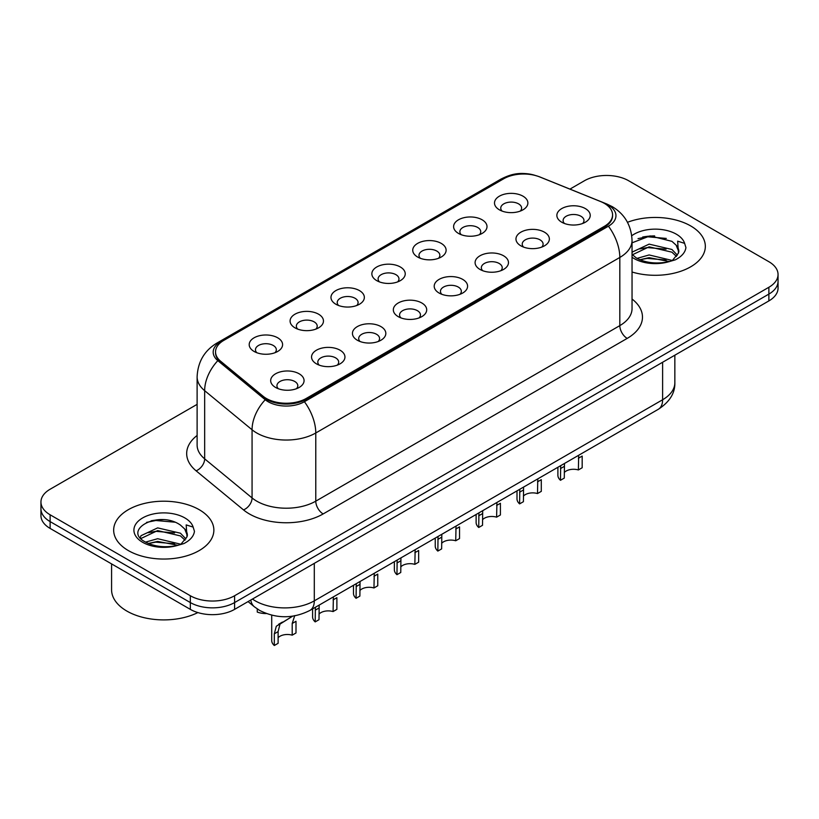 <?xml version="1.0" encoding="UTF-8"?>
<svg xmlns="http://www.w3.org/2000/svg" width="819" height="819" viewBox="0 0 819 819"><rect width="100%" height="100%" fill="white"/><g stroke="black" fill="none" stroke-linecap="round" stroke-linejoin="round"><path stroke-width="1.23" d="M458.497 233.425L458.497 233.425A16.697 9.644 180 0 1 458.497 219.789A16.697 9.644 180 0 1 482.115 219.789A16.697 9.644 180 0 1 482.115 233.425A16.697 9.644 180 0 1 458.497 233.425M479.371 234.705A10.432 6.03 0 0 0 480.743 231.716A10.432 6.03 0 0 0 477.682 227.457A10.432 6.03 0 0 0 466.318 226.157A10.432 6.03 0 0 0 459.868 231.716A10.432 6.03 0 0 0 461.24 234.705M417.618 257.023L417.618 257.023A16.697 9.644 180 0 1 417.618 243.397A16.697 9.644 180 0 1 441.236 243.397A16.697 9.644 180 0 1 441.236 257.023A16.697 9.644 180 0 1 417.618 257.023M438.493 258.302A10.432 6.03 0 0 0 439.864 255.323A10.432 6.03 0 0 0 436.803 251.064A10.432 6.03 0 0 0 425.43 249.754A10.432 6.03 0 0 0 418.99 255.323A10.432 6.03 0 0 0 420.352 258.302M376.74 280.63L376.74 280.63A16.697 9.644 180 0 1 376.74 266.994A16.697 9.644 180 0 1 400.348 266.994A16.697 9.644 180 0 1 400.348 280.63A16.697 9.644 180 0 1 376.74 280.63M397.614 281.91A10.432 6.03 0 0 0 398.976 278.921A10.432 6.03 0 0 0 395.925 274.662A10.432 6.03 0 0 0 384.551 273.362A10.432 6.03 0 0 0 378.102 278.921A10.432 6.03 0 0 0 379.473 281.91M335.851 304.228L335.851 304.228A16.697 9.644 180 0 1 335.851 290.602A16.697 9.644 180 0 1 359.469 290.602A16.697 9.644 180 0 1 359.469 304.228A16.697 9.644 180 0 1 335.851 304.228M356.726 305.507A10.432 6.03 0 0 0 358.098 302.528A10.432 6.03 0 0 0 355.036 298.27A10.432 6.03 0 0 0 343.663 296.959A10.432 6.03 0 0 0 337.223 302.528A10.432 6.03 0 0 0 338.595 305.507M294.973 327.835L294.973 327.835A16.697 9.644 180 0 1 294.973 314.199A16.697 9.644 180 0 1 318.581 314.199A16.697 9.644 180 0 1 318.581 327.835A16.697 9.644 180 0 1 294.973 327.835M315.847 329.115A10.432 6.03 0 0 0 317.209 326.136A10.432 6.03 0 0 0 314.158 321.867A10.432 6.03 0 0 0 302.784 320.567A10.432 6.03 0 0 0 296.345 326.136A10.432 6.03 0 0 0 297.707 329.115M254.085 351.443L254.085 351.443A16.697 9.644 180 0 1 254.085 337.807A16.697 9.644 180 0 1 277.702 337.807A16.697 9.644 180 0 1 277.702 351.443A16.697 9.644 180 0 1 254.085 351.443M274.959 352.713A10.432 6.03 0 0 0 276.331 349.733A10.432 6.03 0 0 0 273.28 345.475A10.432 6.03 0 0 0 261.906 344.164A10.432 6.03 0 0 0 255.456 349.733A10.432 6.03 0 0 0 256.828 352.713M499.385 209.818L499.385 209.818A16.697 9.644 180 0 1 499.385 196.181A16.697 9.644 180 0 1 522.993 196.181A16.697 9.644 180 0 1 522.993 209.818A16.697 9.644 180 0 1 499.385 209.818M520.26 211.097A10.432 6.03 0 0 0 521.621 208.118A10.432 6.03 0 0 0 518.57 203.859A10.432 6.03 0 0 0 507.196 202.549A10.432 6.03 0 0 0 500.757 208.118A10.432 6.03 0 0 0 502.119 211.097M520.853 245.823L520.853 245.823A16.697 9.644 180 0 1 520.853 232.186A16.697 9.644 180 0 1 544.471 232.186A16.697 9.644 180 0 1 544.471 245.823A16.697 9.644 180 0 1 520.853 245.823M541.728 247.103A10.432 6.03 0 0 0 543.099 244.113A10.432 6.03 0 0 0 540.038 239.854A10.432 6.03 0 0 0 528.664 238.554A10.432 6.03 0 0 0 522.225 244.113A10.432 6.03 0 0 0 523.597 247.103M479.975 269.42L479.975 269.42A16.697 9.644 180 0 1 479.975 255.794A16.697 9.644 180 0 1 503.593 255.794A16.697 9.644 180 0 1 503.593 269.42A16.697 9.644 180 0 1 479.975 269.42M500.849 270.7A10.432 6.03 0 0 0 502.221 267.721A10.432 6.03 0 0 0 499.16 263.462A10.432 6.03 0 0 0 487.786 262.152A10.432 6.03 0 0 0 481.347 267.721A10.432 6.03 0 0 0 482.708 270.7M439.097 293.028A16.697 9.644 180 0 1 439.086 293.028A16.697 9.644 180 0 1 439.097 279.392A16.697 9.644 180 0 1 462.704 279.392A16.697 9.644 180 0 1 462.704 293.028A16.697 9.644 180 0 1 439.097 293.028M459.971 294.308A10.432 6.03 0 0 0 461.332 291.318A10.432 6.03 0 0 0 458.282 287.059A10.432 6.03 0 0 0 446.908 285.759A10.432 6.03 0 0 0 440.458 291.318A10.432 6.03 0 0 0 441.83 294.308M398.208 316.625L398.208 316.625A16.697 9.644 180 0 1 398.208 302.999A16.697 9.644 180 0 1 421.826 302.999A16.697 9.644 180 0 1 421.826 316.625A16.697 9.644 180 0 1 398.208 316.625M419.082 317.905A10.432 6.03 0 0 0 420.454 314.926A10.432 6.03 0 0 0 417.393 310.667A10.432 6.03 0 0 0 406.019 309.357A10.432 6.03 0 0 0 399.58 314.926A10.432 6.03 0 0 0 400.952 317.905M357.33 340.233L357.33 340.233A16.697 9.644 180 0 1 357.33 326.597A16.697 9.644 180 0 1 380.937 326.597A16.697 9.644 180 0 1 380.937 340.233A16.697 9.644 180 0 1 357.33 340.233M378.204 341.513A10.432 6.03 0 0 0 379.566 338.534A10.432 6.03 0 0 0 376.515 334.265A10.432 6.03 0 0 0 365.141 332.964A10.432 6.03 0 0 0 358.702 338.534A10.432 6.03 0 0 0 360.063 341.513M316.441 363.841L316.441 363.841A16.697 9.644 180 0 1 316.441 350.204A16.697 9.644 180 0 1 340.059 350.204A16.697 9.644 180 0 1 340.059 363.841A16.697 9.644 180 0 1 316.441 363.841M337.315 365.11A10.432 6.03 0 0 0 338.687 362.131A10.432 6.03 0 0 0 335.636 357.872A10.432 6.03 0 0 0 324.263 356.562A10.432 6.03 0 0 0 317.813 362.131A10.432 6.03 0 0 0 319.185 365.11M275.563 387.438L275.563 387.438A16.697 9.644 180 0 1 275.563 373.802A16.697 9.644 180 0 1 299.181 373.802A16.697 9.644 180 0 1 299.181 387.438A16.697 9.644 180 0 1 275.563 387.438M296.437 388.718A10.432 6.03 0 0 0 297.809 385.739A10.432 6.03 0 0 0 294.748 381.48A10.432 6.03 0 0 0 283.374 380.17A10.432 6.03 0 0 0 276.935 385.739A10.432 6.03 0 0 0 278.306 388.718M561.742 222.215L561.742 222.215A16.697 9.644 180 0 1 561.742 208.589A16.697 9.644 180 0 1 585.35 208.589A16.697 9.644 180 0 1 585.35 222.215A16.697 9.644 180 0 1 561.742 222.215M582.616 223.495A10.432 6.03 0 0 0 583.978 220.516A10.432 6.03 0 0 0 580.927 216.257A10.432 6.03 0 0 0 569.553 214.947A10.432 6.03 0 0 0 563.114 220.516A10.432 6.03 0 0 0 564.475 223.495M600.552 201.525A28.174 16.267 180 0 1 604.32 203.347A28.174 16.267 180 0 1 612.571 214.844A28.174 16.267 180 0 1 604.32 226.351L306.183 398.474A28.174 16.267 180 0 1 263.186 396.304L220.628 361.22A28.174 16.267 180 0 1 215.54 351.894A28.174 16.267 180 0 1 223.792 340.387L503.705 178.777A28.174 16.267 180 0 1 539.793 176.955L600.552 201.525M690.663 225.921A50.092 28.921 0 0 0 627.497 222.297A50.092 28.921 0 0 1 690.663 225.921A50.092 28.921 0 0 1 705.333 246.376A50.092 28.921 0 0 0 690.663 225.921M199.181 509.674A50.092 28.921 0 0 0 144.594 503.409A50.092 28.921 0 0 0 113.667 530.128A50.092 28.921 0 0 0 128.337 550.573A50.092 28.921 0 0 0 182.934 556.848A50.092 28.921 0 0 0 213.861 530.128A50.092 28.921 0 0 0 199.181 509.674A50.092 28.921 0 0 0 144.594 503.409A50.092 28.921 0 0 0 113.667 530.128A50.092 28.921 0 0 0 128.337 550.573A50.092 28.921 0 0 0 182.934 556.848A50.092 28.921 0 0 0 213.861 530.128A50.092 28.921 0 0 0 199.181 509.674M612.571 214.844L612.571 215.704A28.174 16.267 180 0 1 604.32 227.201L306.183 399.324A28.174 16.267 180 0 1 263.186 397.154L220.628 362.07A28.174 16.267 180 0 1 215.54 352.743M535.636 175.563A25.665 14.824 0 0 0 504.432 177.846L220.7 341.656A25.665 14.824 0 0 0 217.823 360.636L265.233 399.733A25.665 14.824 0 0 0 268.11 401.709A25.665 14.824 0 0 0 304.412 401.709L608.445 226.177A25.665 14.824 0 0 0 608.445 205.221A25.665 14.824 0 0 0 605.016 203.562L603.9 203.102M197.113 404.361L50.123 489.23A31.306 18.079 0 0 0 40.95 502.006L40.95 515.642A31.306 18.079 0 0 0 50.123 528.419L190.325 609.367L190.325 602.559A31.306 18.079 0 0 0 234.603 602.559L768.877 294.093A31.306 18.079 0 0 0 778.05 281.316A31.306 18.079 0 0 1 768.877 294.093L234.603 602.559A31.306 18.079 0 0 1 190.325 602.559L50.123 521.601L190.325 602.559L190.325 595.741A31.306 18.079 0 0 0 234.603 595.741L768.877 287.274A31.306 18.079 0 0 0 778.05 274.498A31.306 18.079 0 0 0 768.877 261.711L628.675 180.764A31.306 18.079 0 0 0 584.397 180.764L569.942 189.107M40.95 508.824A31.306 18.079 0 0 0 50.123 521.601A31.306 18.079 0 0 1 40.95 508.824M632.043 272.01A50.092 28.921 0 0 0 705.333 246.376A50.092 28.921 0 0 1 632.043 272.01M40.95 502.006A31.306 18.079 0 0 0 50.123 514.793L190.325 595.741M163.196 519.655A41.749 24.099 0 0 0 151.167 520.782M654.668 235.913A41.749 24.099 0 0 0 642.639 237.029M190.325 609.367A31.306 18.079 0 0 0 234.603 609.367L768.877 300.911A31.306 18.079 0 0 0 778.05 288.134L778.05 274.498M557.893 467.28L557.893 475.296A15.653 9.04 180 0 0 560.483 480.282L560.687 465.663M578.368 458.261L582.176 456.07L582.176 467.751L578.368 469.952L578.685 455.272M560.483 480.282L564.291 478.081L564.465 463.482M564.291 472.512A10.432 6.03 180 0 1 578.368 469.952M517.004 490.878L517.004 498.894A15.653 9.04 180 0 0 519.604 503.88L519.799 489.271M537.489 481.869L541.298 479.668L541.298 491.359L537.489 493.56L537.807 478.869M519.604 503.88L523.413 501.689L523.587 487.08M523.413 496.109A10.432 6.03 180 0 1 537.489 493.56M476.126 514.486L476.126 522.502A15.653 9.04 180 0 0 478.726 527.487L478.92 512.868M496.611 505.477L500.409 503.275L500.409 514.967L496.611 517.158L496.928 502.477M478.726 527.487L482.524 525.286L482.698 510.687M482.524 519.717A10.432 6.03 180 0 1 496.611 517.158M435.247 538.083L435.247 546.109A15.653 9.04 180 0 0 437.837 551.085L438.032 536.476M455.722 529.074L459.531 526.873L459.531 538.564L455.722 540.765L456.04 526.074M437.837 551.085L441.646 548.894L441.82 534.295M441.646 543.314A10.432 6.03 180 0 1 455.722 540.765M394.359 561.691L394.359 569.707A15.653 9.04 180 0 0 396.959 574.692L397.154 560.073M414.844 552.682L418.652 550.481L418.652 562.172L414.844 564.363L415.161 549.682M396.959 574.692L400.767 572.491L400.931 557.893M400.767 566.922A10.432 6.03 180 0 1 414.844 564.363M632.043 254.381L636.322 257.965C645.464 262.919 656.254 264.179 668.703 261.763L675.327 259.828C681.695 256.562 685.237 252.477 685.933 247.584L684.623 243.356L677.651 241.165L678.47 253.112L678.828 251.484A23.587 13.616 0 0 0 676.166 245.198L671.938 241.349L650.091 235.903L632.043 242.823M678.47 253.112L672.716 260.053M637.028 258.374L649.129 254.955L672.164 260.452M666.072 260.012L647.276 258.394L639.803 259.746L649.129 257.657L669.543 261.578M632.043 252.876L632.452 251.965L649.129 244.134L671.918 249.467L677.395 255.17M632.391 254.781L649.129 246.836L671.918 252.17L676.494 256.449M676.166 245.198L678.818 251.812M638.032 238.626L647.276 236.752L666.308 238.431M639.772 248.935L647.276 247.573L666.072 249.181M111.579 563.902L111.579 589.772A52.181 30.129 0 0 0 126.863 611.076A52.181 30.129 0 0 0 197.86 612.581M187.008 536.865L187.356 535.237A23.587 13.616 0 0 0 184.684 528.951L180.467 525.102C158.722 509.715 122.481 529.791 144.85 541.717C153.982 546.672 164.773 547.931 177.232 545.505L183.855 543.581C190.223 540.305 193.755 536.23 194.461 531.336L193.151 527.098L186.179 524.907L186.998 536.854L181.245 543.806M145.547 542.127L157.657 538.707L180.692 544.205M174.601 543.755L155.805 542.147L148.331 543.499L157.657 541.41L178.071 545.321M140.264 537.755L140.981 535.708L157.657 527.886L180.446 533.21L185.923 538.922M140.919 538.533L157.657 530.589L180.446 535.913L185.022 540.202M184.684 528.951L187.346 535.565M146.56 522.379L155.805 520.505L174.836 522.184M148.3 532.688L155.805 531.326L174.601 532.934M353.48 585.288L353.48 593.314A15.653 9.04 180 0 0 356.07 598.29L356.275 583.681M373.955 576.279L377.764 574.088L377.764 585.769L373.955 587.97L374.283 573.28M356.07 598.29L359.879 596.099L360.053 581.5M359.879 590.53A10.432 6.03 180 0 1 373.955 587.97M312.602 608.896L312.602 616.912A15.653 9.04 180 0 0 315.192 621.897L315.387 607.288M333.077 599.887L336.885 597.686L336.885 609.377L333.077 611.568L333.394 596.887M315.192 621.897L319 619.696L319.175 605.098M319 614.127A10.432 6.03 180 0 1 333.077 611.568M274.314 645.505L274.314 633.814L276.3 626.238L292.608 616.185L279.985 624.109L278.112 631.613L278.112 643.304L274.314 645.505A15.653 9.04 180 0 1 271.713 640.519L271.713 615.182M292.199 623.484L295.997 621.293L295.997 632.974L292.199 635.175L292.199 623.484L294.748 615.591M278.112 637.735A10.432 6.03 180 0 1 292.199 635.175M278.614 624.273L282.412 622.082L278.614 624.273M257.268 608.957L257.268 612.059A15.653 9.04 180 0 0 266.339 613.554M306.183 398.474L306.183 399.324M263.186 396.304L263.186 397.154M220.628 361.22L220.628 362.07M604.32 226.351L604.32 227.201M632.043 299.027A52.181 30.129 180 0 1 627.19 338.401L323.157 513.933A10.432 6.03 60 0 1 315.776 501.156L619.819 325.624A41.749 24.099 0 0 0 632.043 308.579L632.043 240.407A41.749 24.099 180 0 1 619.819 257.453A36.527 21.089 -120 0 0 608.445 226.177M323.157 513.933A52.181 30.129 180 0 1 249.365 513.933A52.181 30.129 180 0 1 243.519 509.909L196.11 470.823A52.181 30.129 180 0 1 197.113 435.462M256.746 501.156A41.749 24.099 0 0 0 315.776 501.156L315.776 432.985A41.749 24.099 180 0 1 256.746 432.985A41.749 24.099 180 0 1 252.068 429.77L204.658 390.673A41.749 24.099 180 0 1 197.113 376.853L197.113 445.024A41.749 24.099 0 0 0 204.658 458.845L252.068 497.932A41.749 24.099 0 0 0 256.746 501.156M632.043 240.407C631.336 225.399 624.733 214.148 612.254 206.644L606.981 204.074A36.527 17.107 112 0 0 605.016 203.562M304.412 401.709A36.527 21.089 60 0 1 315.776 432.985L619.819 257.453L619.819 325.624A10.432 6.03 60 0 0 627.19 338.401M606.981 204.074L539.271 176.709C521.867 170.843 511.568 173.648 500.634 179.279A36.527 21.089 60 0 1 504.432 177.846M220.7 341.656A36.527 21.089 -120 0 0 216.902 343.089C204.412 350.583 197.819 361.844 197.113 376.853M217.823 360.636A36.527 24.427 129.5 0 0 204.658 390.673L204.658 458.845A10.432 6.982 -50.5 0 1 196.11 470.823M539.271 176.709A36.527 17.107 112 0 0 538.206 176.361M265.233 399.733A36.527 24.427 129.5 0 0 252.068 429.77L252.068 497.932A10.432 6.982 -50.5 0 1 243.519 509.909M234.603 595.741L234.603 609.367M768.877 287.274L768.877 300.911M50.123 514.793L50.123 528.419M252.467 599.058A41.749 24.099 0 0 0 255.272 600.849A41.749 24.099 0 0 0 314.301 600.849L662.612 399.754A41.749 24.099 0 0 0 674.846 382.708C675.143 393.069 669.635 401.934 658.292 409.305L309.981 610.401A20.874 12.05 60 0 0 314.301 600.849L314.301 563.359M662.612 362.264L662.612 399.754A20.874 12.05 60 0 1 658.292 409.305M250.778 600.04A20.874 13.964 129.5 0 0 254.412 606.828L248.075 601.596M560.483 468.591L564.291 466.39M519.604 492.199L523.413 489.997M478.726 515.796L482.524 513.605M437.837 539.404L441.646 537.203M396.959 563.001L400.767 560.81M684.623 243.356A29.853 17.24 0 0 0 676.351 234.193A29.853 17.24 0 0 0 631.756 235.729M632.043 257.227A29.853 17.24 0 0 0 634.131 258.569A29.853 17.24 0 0 0 668.703 261.763M193.151 527.098A29.853 17.24 0 0 0 184.869 517.936A29.853 17.24 0 0 0 142.649 517.936A29.853 17.24 0 0 0 142.649 542.311A29.853 17.24 0 0 0 177.232 545.505M356.07 586.609L359.879 584.408M315.192 610.206L319 608.015M274.314 633.814L278.112 631.613M500.634 179.279L216.902 343.089M309.981 610.401C293.182 618.847 276.392 618.847 259.592 610.401L254.412 606.828M674.846 382.708L674.846 355.2"/></g></svg>
